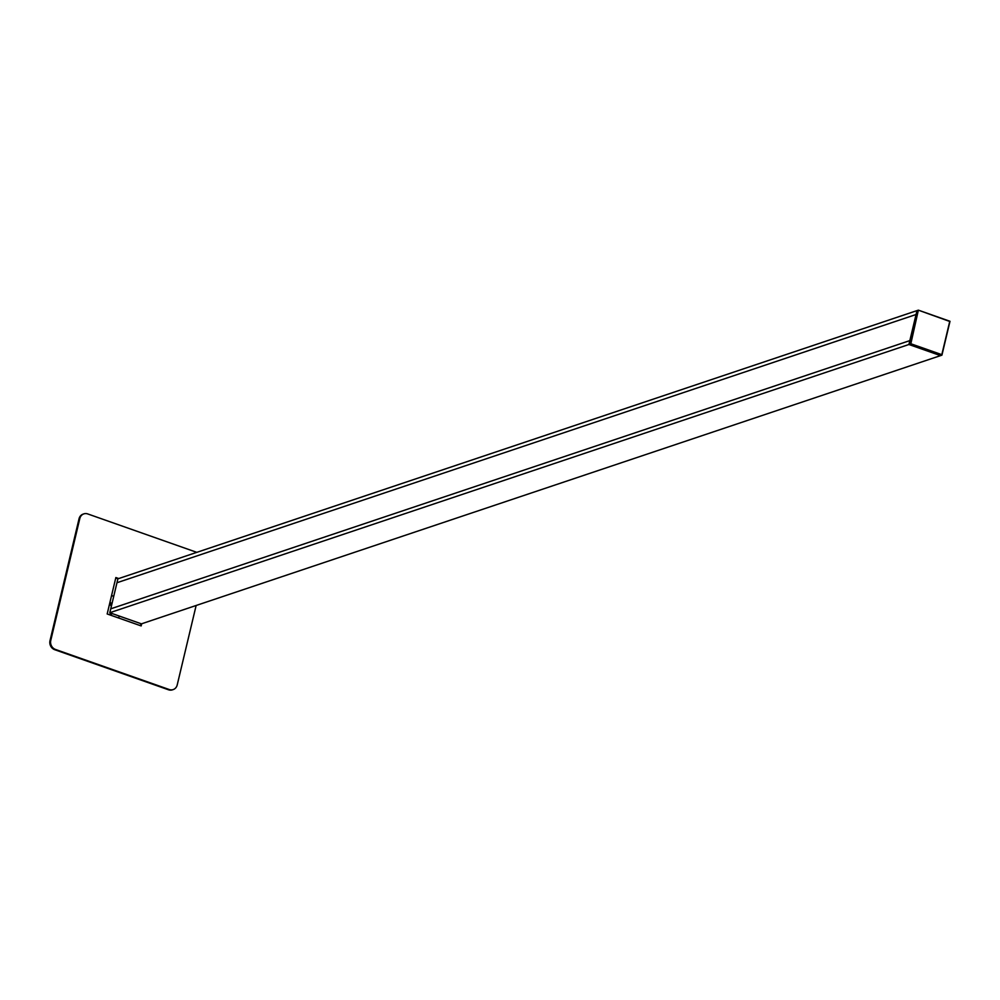 <?xml version="1.0" encoding="UTF-8"?>
<svg xmlns="http://www.w3.org/2000/svg" width="1000" height="1000" viewBox="0 0 1000 1000"><rect width="100%" height="100%" fill="white"/><g stroke="black" fill="none" stroke-linecap="round" stroke-linejoin="round"><path stroke-width="1.5" d="M109.812 612.725L141.425 623.85L940.525 355.625L908.913 344.5L916.988 310.613L918.363 310.15L949.725 321.463L941.812 354.663L910.837 343.75L908.913 344.5L909.85 340.6L110.75 608.825L109.812 612.725L908.913 344.5L940.525 355.625L941.9 355.163L910.288 344.038L918.363 310.15L910.837 343.75M918.475 310.2L949.725 321.463M116.962 582.737L117.888 578.837L916.988 310.613L916.062 314.513L116.962 582.737L916.062 314.513L909.85 340.6L110.75 608.825L116.962 582.737M172.775 689.7A7.2 6.438 -108.6 0 1 172.4 689.85A7.2 6.438 -108.6 0 1 168.5 689.788L54.713 649.7A7.2 6.438 -108.6 0 1 50 640.7L79.05 518.737A7.2 6.438 -108.6 0 1 83.088 514.138A7.2 6.438 -108.6 0 1 83.475 514.025M140.512 625.7L140.988 623.7M117.975 578.812L115.738 578.025M118.737 578.55L115.862 577.537L107.175 613.962L141.163 625.925L141.675 623.775M196.137 605.487L177.2 684.987A7.2 6.438 -108.6 0 1 173.162 689.587A7.2 6.438 -108.6 0 1 169.262 689.538L55.475 649.45A7.2 6.438 -108.6 0 1 50.763 640.45L79.825 518.488A7.2 6.438 -108.6 0 1 83.85 513.875A7.2 6.438 -108.6 0 1 87.75 513.938L196.812 552.35M118.513 617.95A16.213 14.5 71.4 0 0 119.312 616.062M113.637 596.663A16.213 14.5 71.4 0 0 111.625 595.3M111.65 613.362L111.175 615.363M110.013 602.087L111.888 604M110.35 612.913L109.875 614.913M109.637 603.65L111.375 606.2M949.963 321.325L941.938 355M50.763 640.45L50 640.7M54.713 649.7L55.475 649.45M168.5 689.788L169.262 689.538M79.05 518.737L79.825 518.488M918.413 310.163L950 321.287L941.938 355.112M173.162 689.587L172.4 689.85M83.85 513.875L83.088 514.138"/></g></svg>
